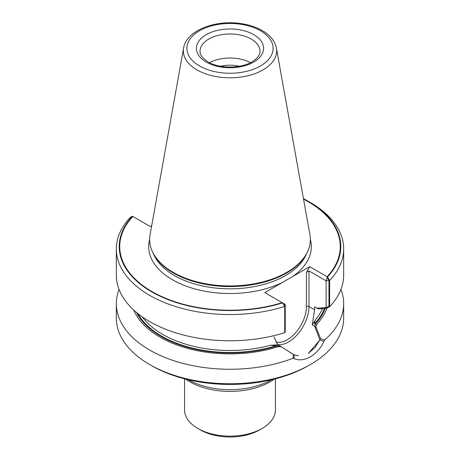 <?xml version="1.0" encoding="UTF-8"?>
<svg xmlns="http://www.w3.org/2000/svg" width="460" height="460" viewBox="0 0 460 460"><rect width="100%" height="100%" fill="white"/><g stroke="black" fill="none" stroke-linecap="round" stroke-linejoin="round"><path stroke-width="0.69" d="M239.39 66.257A24.846 14.341 0 0 0 220.605 66.257A24.846 14.341 0 0 1 239.39 66.257M250.47 62.681A29.986 17.313 0 0 0 209.53 62.681A29.986 17.313 0 0 1 250.47 62.681M183.592 48.087L150.069 234.761A80.356 46.391 0 0 0 152.352 251.482L154.025 255.116A78.62 45.39 0 0 0 174.403 275.529A78.62 45.39 0 0 1 154.025 255.116L152.72 252.287A79.971 46.172 0 0 0 173.449 273.056A79.971 46.172 0 0 0 250.757 284.993A79.971 46.172 0 0 0 307.28 252.287L307.648 251.482A80.356 46.391 0 0 0 309.931 234.761L276.408 48.087C274.953 41.153 270.417 35.42 262.798 30.889C256.536 27.209 249.17 24.759 240.701 23.552C214.952 19.613 186.288 30.665 183.592 48.087A46.655 26.939 0 0 0 197.006 69.914A46.655 26.939 0 0 0 250.056 75.187A46.655 26.939 0 0 0 276.408 48.087M284.826 306.055L283.078 303.174L285.229 304.416L284.826 306.055L284.826 331.769L285.229 331.2L285.229 304.416L284.728 306.44A113.666 65.625 0 0 1 116.334 248.929A113.666 65.625 0 0 1 130.375 217.327L132.474 216.229A110.791 63.963 0 0 0 151.656 291.812A110.791 63.963 0 0 0 282.578 302.887L284.728 306.44L284.728 332.66A113.666 65.625 0 0 1 116.334 275.149L116.334 248.929M132.474 216.229L150.259 226.492L151.708 225.659L150.259 226.492L132.871 216.459A110.256 63.652 0 0 0 152.036 291.594A110.256 63.652 0 0 0 282.175 302.657L264.793 292.617L292.497 276.621L309.741 266.668L327.129 276.707A110.256 63.652 0 0 0 307.964 201.572A110.256 63.652 0 0 0 303.537 199.151M327.129 276.707L327.255 277.667L328.957 280.577L326.117 280.813L327.255 277.667M284.728 332.66L285.229 331.965L285.229 304.416L264.793 292.617L309.741 266.668L306.44 272.383L308.976 270.917L326.117 280.813L329.624 280.525L329.624 306.745L326.117 308.361L326.117 280.813L326.117 307.596L328.957 306.291L328.957 280.577M326.117 307.596L316.992 308.177L314.559 306.768L318.188 308.867L326.117 308.361M270.474 345.282L280.335 346.225L277.846 344.787L273.993 336.898L277.846 344.787L281.514 346.903L278.323 346.61L276.563 345.592L270.474 345.282L277.846 344.787L270.474 345.282A95.168 54.947 0 0 1 142.307 316.9A95.168 54.947 0 0 0 270.474 345.282M329.624 306.745A113.666 65.625 0 0 0 343.666 275.149L343.666 248.929A113.666 65.625 0 0 1 329.624 280.525L327.526 276.937L309.741 266.668L306.44 272.383L308.976 270.917L308.976 306.544L314.559 309.77L314.559 306.768L314.559 309.77L312.271 324.909L314.761 326.353L319.918 339.963L308.39 353.36M314.761 326.353L315.215 323.938L314.646 323.61C314.502 322.063 314.997 320.499 316.135 318.918L312.271 324.909L315.94 327.031L320.545 338.629M136.522 312.484A97.382 56.223 0 0 0 277.133 345.92M294.141 357.949L294.193 354.815L298.528 355.798M315.215 323.938A97.382 56.223 0 0 0 325.249 308.418M323.19 341.176L319.924 339.957M185.621 379.086A56.827 32.809 0 0 0 189.819 381.794A56.827 32.809 0 0 0 274.378 379.086M188.473 379.776A58.897 34.005 0 0 0 271.526 379.776M184.569 378.816L184.569 409.912A45.431 26.231 0 0 0 197.875 428.461A45.431 26.231 0 0 0 262.125 428.461A45.431 26.231 0 0 0 275.431 409.912L275.431 378.816M200.416 429.928L197.875 428.461L200.416 429.928A41.837 24.156 0 0 0 259.584 429.928L262.125 428.461M152.352 251.482A80.356 46.391 0 0 0 173.178 272.349A80.356 46.391 0 0 0 250.855 284.349A80.356 46.391 0 0 0 307.648 251.482M315.94 327.031L316.399 324.622L314.646 323.61C314.502 322.063 314.997 320.499 316.135 318.918L312.271 324.909L314.559 309.77L308.976 306.544A1.794 1.035 0 0 0 306.44 306.544L306.44 272.383L306.44 306.544A27.117 15.657 120 0 1 295.872 332.43A27.117 15.657 120 0 1 275.816 341.987A27.117 15.657 120 0 0 295.872 332.43A27.117 15.657 120 0 0 306.44 306.544A1.794 1.035 0 0 1 308.976 306.544A28.911 16.692 120 0 1 298.442 333.276A28.911 16.692 120 0 1 277.696 344.62A28.911 16.692 120 0 0 298.442 333.276A28.911 16.692 120 0 0 308.976 306.544L308.976 270.917L326.117 280.813L327.526 276.937A110.791 63.963 0 0 0 308.344 201.353A110.791 63.963 0 0 0 303.45 198.691M343.666 248.929A113.666 65.625 0 0 0 310.373 202.526L308.344 201.353M316.399 324.622A98.998 57.155 0 0 0 327.077 307.918M133.728 310.034A98.998 57.155 0 0 0 278.323 346.61M293.238 354.395L296.401 355.488M308.24 353.452L315.203 347.392L320.551 338.629L324.472 340.135C318.136 355.149 303.548 363.59 293.215 358.179A113.666 65.625 0 0 1 176.45 361.525A113.666 65.625 0 0 1 116.334 303.64A113.666 65.625 0 0 1 119.042 289.392M293.215 358.185L293.233 354.401L281.514 346.903M324.467 340.135A113.666 65.625 0 0 0 343.666 303.64A113.666 65.625 0 0 0 340.958 289.392M343.666 303.64L343.666 318.13A113.666 65.625 180 0 1 310.373 364.533A113.666 65.625 180 0 1 149.626 364.533A113.666 65.625 180 0 1 116.334 318.13L116.334 303.64M310.373 364.533L308.344 365.706A110.791 63.963 180 0 1 151.656 365.706L149.626 364.533M174.403 275.529A78.62 45.39 0 0 0 250.407 287.27A78.62 45.39 0 0 0 305.975 255.116A78.62 45.39 0 0 1 250.407 287.27A78.62 45.39 0 0 1 174.403 275.529M149.644 239.361A81.322 46.949 0 0 0 172.494 279.778A81.322 46.949 0 0 0 282.032 282.664A81.322 46.949 0 0 1 172.494 279.778A81.322 46.949 0 0 1 149.644 239.361M292.497 276.621A81.322 46.949 0 0 0 310.356 239.361A81.322 46.949 0 0 1 292.497 276.621M137.942 313.639A96.606 55.775 0 0 0 276.563 345.592A96.606 55.775 0 0 1 137.942 313.639M316.135 318.918A95.168 54.947 0 0 0 322.448 308.597A95.168 54.947 0 0 1 316.135 318.918M314.646 323.61A96.606 55.775 0 0 0 324.444 308.47A96.606 55.775 0 0 1 314.646 323.61M259.986 51.29A29.986 17.313 0 0 0 230 33.977A29.986 17.313 0 0 0 200.014 51.29C200.019 52.497 199.697 56.494 208.052 61.887C219.92 69.356 244.087 68.494 254.196 60.427C258.169 57.333 260.101 54.291 259.986 51.29M206.258 62.065A33.58 19.389 0 0 0 262.436 53.371A33.58 19.389 0 0 0 221.312 29.63A33.58 19.389 0 0 0 206.258 62.065M199.519 65.953A43.102 24.886 0 0 0 271.636 54.797A43.102 24.886 0 0 0 218.845 24.317A43.102 24.886 0 0 0 199.519 65.953M290.542 352.889L290.956 353.13"/></g></svg>
